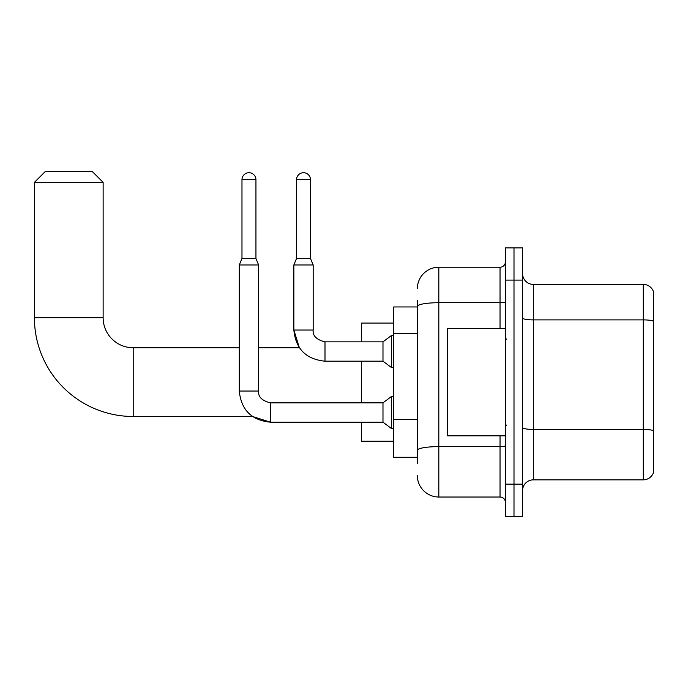 <?xml version="1.0" encoding="UTF-8"?>
<svg xmlns="http://www.w3.org/2000/svg" width="688" height="688" viewBox="0 0 688 688"><rect width="100%" height="100%" fill="white"/><g stroke="black" fill="none" stroke-linecap="round" stroke-linejoin="round"><path stroke-width="1.03" d="M417.349 327.127L417.349 300.51L417.349 306.951L393.717 306.951L393.717 457.296L417.349 457.296M417.349 463.738L417.349 300.51M505.405 484.146L505.405 516.361L513.996 516.361L513.996 484.146L513.996 516.361L522.588 516.361L522.588 484.146L513.996 484.146L513.996 280.102L513.996 484.146L505.405 484.146L505.405 280.102L513.996 280.102L513.996 247.886L513.996 280.102L522.588 280.102L522.588 484.146M522.588 280.102L522.588 247.886L505.405 247.886L505.405 280.102M417.349 288.693A21.474 21.474 0 0 1 438.824 267.219L438.824 497.028L500.038 497.028L500.038 435.814M438.824 267.219L500.038 267.219A5.366 5.366 0 0 0 505.405 261.844M417.349 454.071L417.349 425.924M505.405 502.395A5.366 5.366 0 0 0 500.038 497.028M438.824 497.028A21.474 21.474 0 0 1 417.349 475.554M522.588 490.587A10.741 10.741 0 0 1 533.329 479.846L643.289 479.846L643.289 284.402L533.329 284.402A10.741 10.741 0 0 1 522.588 273.661A10.741 10.741 0 0 0 533.329 284.402L533.329 479.846M653.6 292.133A10.741 10.741 0 0 0 643.289 284.402A10.741 10.741 0 0 1 653.6 292.133L653.6 472.114A10.741 10.741 0 0 1 643.289 479.846M522.588 318.028A10.741 1.866 0 0 0 533.329 319.894L643.289 319.894A10.741 1.866 180 0 1 653.6 321.236L653.6 430.774A10.741 1.866 180 0 0 643.289 429.432L533.329 429.432A10.741 1.866 0 0 1 522.588 427.566M241.978 179.697L255.945 179.697A6.983 6.983 0 0 0 248.961 172.714A6.983 6.983 0 0 0 241.978 179.697L241.978 258.516L239.295 264.966L239.295 391.033L258.628 391.033C257.974 396.761 261.913 400.7 270.436 402.85L270.436 422.183L252.496 416.489L133.197 416.489A98.797 98.797 0 0 1 34.4 317.693L34.4 182.38L45.141 171.639L92.39 171.639L103.131 182.38L34.4 182.38M133.197 416.489L133.197 347.758A30.066 30.066 0 0 1 103.131 317.693L103.131 182.38M361.501 361.183L361.501 402.85M361.501 422.183L361.501 441.189L393.717 441.189M393.717 323.059L361.501 323.059L361.501 341.85M239.295 264.966L258.628 264.966L258.628 391.033C257.974 396.761 261.913 400.7 270.436 402.85L382.984 402.85L382.984 422.183L270.436 422.183L252.496 416.489L270.436 422.183C251.541 420.308 241.161 409.928 239.295 391.033C241.161 409.928 251.541 420.308 270.436 422.183C251.541 420.308 241.161 409.928 239.295 391.033M382.984 402.85L391.575 396.408L391.575 428.624L393.717 428.624M241.978 258.516L255.945 258.516L258.628 264.966M255.945 179.697L255.945 258.516M310.494 258.516L296.537 258.516L296.537 179.697A6.983 6.983 0 0 1 303.511 172.714A6.983 6.983 0 0 1 310.494 179.697L310.494 258.516L313.178 264.966L293.853 264.966L293.853 330.042L313.16 330.042C312.533 335.77 316.471 339.709 324.994 341.85L324.994 361.183C306.1 359.317 295.72 348.936 293.853 330.042L299.383 347.758L258.628 347.758M313.178 264.966L313.178 330.042C312.533 335.77 316.471 339.709 324.994 341.85C316.471 339.709 312.533 335.77 313.178 330.042C312.533 335.77 316.471 339.709 324.994 341.85L382.984 341.85L382.984 361.183L324.994 361.183C306.1 359.317 295.72 348.936 293.853 330.042L299.383 347.758M382.984 341.85L391.575 335.409L391.575 367.624L393.717 367.624M505.405 328.425L447.415 328.425L447.415 435.814L505.405 435.814M417.349 333.577L393.717 333.577M417.349 419.482L393.717 419.482M505.405 445.678A5.366 0.929 0 0 1 500.038 446.615L438.824 446.615A21.474 3.732 180 0 0 417.349 450.339M417.349 306.444A21.474 3.732 180 0 1 438.824 302.711L500.038 302.711L500.038 267.219M500.038 328.425L500.038 302.711A5.366 0.929 0 0 0 505.405 301.783M34.4 317.693L103.131 317.693M296.537 179.697L310.494 179.697M239.295 347.758L133.197 347.758M382.984 422.183L391.575 428.624M258.628 391.033C257.974 396.761 261.913 400.7 270.436 402.85M391.575 396.408L393.717 396.408M382.984 361.183L391.575 367.624M296.537 258.516L293.853 264.966M391.575 335.409L393.717 335.409M506.48 339.167L505.405 338.092M506.48 425.081L505.405 426.156"/></g></svg>
